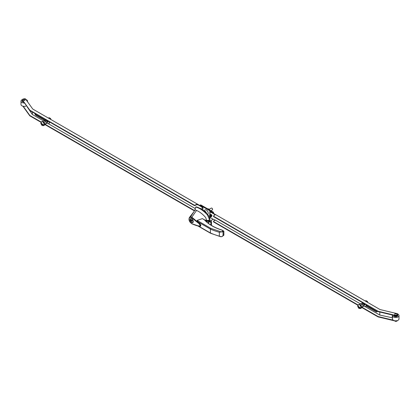 <?xml version="1.0" encoding="UTF-8"?>
<svg xmlns="http://www.w3.org/2000/svg" width="420" height="420" viewBox="0 0 420 420"><rect width="100%" height="100%" fill="white"/><g stroke="black" fill="none" stroke-linecap="round" stroke-linejoin="round"><path stroke-width="0.63" d="M24.413 103.026A3.265 1.885 180 0 1 21.956 102.48A3.265 1.885 180 0 1 21 101.147L21 104.475A3.265 1.885 0 0 0 21.956 105.808A3.265 1.885 0 0 0 26.455 105.871M21 101.147A3.265 1.885 180 0 1 22.302 99.64M25.919 99.524A3.265 1.885 180 0 1 26.57 99.813A3.265 1.885 180 0 1 27.526 101.147A3.265 1.885 180 0 1 27.421 101.619M23.352 101.551A2.058 1.186 180 0 1 22.811 101.325A2.058 1.186 180 0 1 22.207 100.485L22.207 101.015A2.058 1.186 0 0 0 22.811 101.855A2.058 1.186 0 0 0 23.804 102.176M22.207 100.485A2.058 1.186 180 0 1 22.323 100.091M24.838 98.858A0.814 0.473 180 0 1 25.079 99.194A0.814 0.473 180 0 1 24.575 99.629A0.814 0.473 180 0 1 23.688 99.524A0.814 0.473 180 0 1 23.447 99.194A0.814 0.473 180 0 1 23.95 98.758A0.814 0.473 180 0 1 24.838 98.858M200.419 208.52A0.919 0.53 60 0 1 200.876 208.567A0.919 0.53 60 0 1 201.416 209.213M25.079 99.871A0.84 0.483 180 0 1 25.1 99.981A0.84 0.483 180 0 1 24.586 100.427A0.84 0.483 180 0 1 23.672 100.322A0.84 0.483 180 0 1 23.425 99.981A0.84 0.483 180 0 1 23.447 99.871M35.259 113.699A1.528 0.882 -120 0 0 36.288 115.164L45.234 120.33M24.591 98.763A0.814 0.473 0 0 1 25.568 99.036L32.744 109.043L202.928 207.296L202.928 210.252M36.288 115.164L35.968 115.353A1.528 0.882 60 0 1 34.886 113.484M35.968 115.353L45.318 120.75M202.928 207.296A0.814 0.473 180 0 1 202.088 207.186L202.088 209.654M23.51 99.015L22.806 99.183A0.814 0.473 0 0 0 22.302 99.619A0.814 0.473 0 0 0 22.365 99.797L29.747 110.087A0.814 0.473 180 0 0 29.92 110.245L194.135 205.049A0.814 0.473 0 0 0 195.29 205.049L196.261 204.488A0.814 0.473 180 0 1 197.416 204.488L202.088 207.186M194.481 210.829A0.814 0.473 180 0 1 194.135 210.709L45.05 124.635M41.071 122.336L29.92 115.904A0.814 0.473 0 0 1 29.747 115.747L22.89 106.186M32.356 112.025L32.356 114.476L43.533 120.929M48.332 123.701L195.179 208.483M22.365 100.17L22.365 99.797A0.814 0.473 0 0 0 22.302 99.992A0.814 0.473 0 0 0 22.365 100.17L29.747 110.087M197.416 204.488L197.416 204.86A0.814 0.473 0 0 0 196.261 204.86L196.261 204.488M29.92 110.245L29.92 110.617L194.135 205.422A0.814 0.473 0 0 0 195.29 205.422L196.261 204.86M27.174 106.874L32.356 114.476M23.21 106.26L29.747 115.374A0.814 0.473 180 0 0 29.92 115.532L41.265 122.078M45.37 124.446L194.135 210.336A0.814 0.473 0 0 0 194.707 210.472M397.882 314.197A3.265 1.885 180 0 1 398.044 314.281A3.265 1.885 180 0 1 399 315.614A3.265 1.885 180 0 1 396.984 317.357A3.265 1.885 180 0 1 393.43 316.948A3.265 1.885 180 0 1 392.474 315.614A3.265 1.885 180 0 1 392.6 315.094M392.474 315.614L392.474 318.943A3.265 1.885 0 0 0 393.43 320.276A3.265 1.885 0 0 0 396.984 320.686A3.265 1.885 0 0 0 399 318.943L399 315.614M393.682 315.352L393.682 315.483A2.058 1.186 0 0 0 394.286 316.323A2.058 1.186 0 0 0 396.522 316.58A2.058 1.186 0 0 0 397.793 315.483L397.793 314.953A2.058 1.186 180 0 1 396.522 316.05A2.058 1.186 180 0 1 394.286 315.793A2.058 1.186 180 0 1 393.824 315.383M394.921 320.933A0.814 0.473 0 0 0 395.162 321.232A0.814 0.473 0 0 0 396.302 321.237M396.737 313.871L394.821 313.829L394.737 315.026C396.69 315.389 397.357 315.005 396.737 313.871M210.829 214.52A0.908 0.525 -120 0 1 210.872 214.494A0.908 0.525 -120 0 0 210.872 214.494L210.824 214.52A0.919 0.53 60 0 1 211.265 214.562A0.919 0.53 60 0 1 211.864 215.371A0.919 0.53 60 0 1 211.727 216.106M366.334 305.718L376.499 311.582A1.528 0.882 -120 0 0 377.081 311.724M210.053 214.499L210.053 211.785A0.814 0.473 180 0 1 209.811 211.449A0.814 0.473 180 0 1 209.858 211.297L380.042 309.55L397.378 313.698A0.814 0.473 0 0 1 397.882 314.134A0.814 0.473 0 0 1 397.819 314.312A0.814 0.473 180 0 1 397.882 314.506A0.814 0.473 180 0 1 397.819 314.685L397.12 315.661A0.814 0.473 180 0 1 396.055 315.919L378.231 311.656A0.814 0.473 0 0 1 377.963 311.556L213.754 216.752A0.814 0.473 180 0 1 213.512 216.416A0.814 0.473 180 0 1 213.581 216.232M377.255 311.147A1.528 0.882 60 0 1 376.94 311.845A1.528 0.882 60 0 1 376.173 311.771L376.499 311.582M366.177 305.996L376.173 311.771M209.858 216.956A0.814 0.473 0 0 0 209.811 217.109A0.814 0.473 0 0 0 210.053 217.445L210.053 216.536M397.394 320.57L397.12 320.948A0.814 0.473 180 0 1 396.055 321.206L378.231 316.943A0.814 0.473 0 0 1 377.963 316.843L361.904 307.571M357.908 305.261L213.754 222.033A0.814 0.473 180 0 1 213.512 221.702A0.814 0.473 180 0 1 213.581 221.513M214.898 220.29A0.814 0.473 0 0 0 214.725 220.143L210.053 217.445M392.485 315.063L392.485 315.478M210.053 211.785L214.725 214.484A0.814 0.473 180 0 1 214.966 214.814A0.814 0.473 180 0 1 214.725 215.15L213.754 215.712A0.814 0.473 0 0 0 213.512 216.043A0.814 0.473 0 0 0 213.754 216.374L377.963 311.183A0.814 0.473 180 0 0 378.231 311.283L396.055 315.546A0.814 0.473 0 0 0 397.12 315.289L397.819 314.312L397.819 314.685M214.725 220.143L214.725 219.77L360.386 303.865M365.169 306.626L379.785 315.063L379.785 312.029M397.021 320.675A0.814 0.473 180 0 1 396.055 320.833L396.013 320.822M393.241 320.161L378.231 316.57L378.231 316.943M214.725 219.77A0.814 0.473 180 0 1 214.966 220.101A0.814 0.473 180 0 1 214.725 220.432L213.754 220.999A0.814 0.473 180 0 0 213.512 221.329A0.814 0.473 180 0 0 213.754 221.66L358.103 305.004M377.963 316.843L377.963 316.47L362.224 307.382M377.963 316.47A0.814 0.473 0 0 0 378.231 316.57M392.474 317.825L379.785 315.063M392.306 318.056L392.306 315.021M214.898 215.003A0.814 0.473 0 0 0 214.725 214.856L214.725 214.484M210.205 220.972A0.761 0.441 120 0 0 210.299 221.062A0.761 0.441 120 0 0 210.683 221.025L209.659 221.288L212.861 219.44A0.814 0.473 -120 0 0 213.024 219.156M213.008 213.119A0.814 0.473 -120 0 0 212.452 212.294L200.335 205.301A0.814 0.473 -120 0 0 199.93 205.259A0.814 0.473 -120 0 0 199.778 205.48M210.882 225.052L210.882 221.939L210.41 222.212A0.814 0.473 120 0 0 210.242 221.839A0.814 0.473 120 0 0 209.843 221.876L209.564 221.524M212.861 219.44L213.187 219.251M210.683 221.025L210.578 221.088A1.26 0.73 -60 0 1 211.208 221.025A1.26 0.73 -60 0 1 211.465 221.603L211.465 225.414M213.607 213.46L213.607 212.961A0.814 0.473 -120 0 0 213.029 211.964L200.912 204.965A0.814 0.473 -120 0 0 200.508 204.928L199.93 205.259M210.41 222.212L209.843 221.876M48.437 118.099L49.145 117.689L50.573 118.514L50.988 119.574M50.573 118.514L49.859 118.923M365.29 301.035L365.988 300.631L367.416 301.455L367.826 302.5M366.718 301.859L367.416 301.455M211.633 216.295A1.06 0.614 -120 0 0 211.748 215.975L211.643 216.038M211.622 215.891L211.748 215.817A1.06 0.614 -120 0 0 211.003 214.599A1.06 0.614 -120 0 0 210.599 214.505M201.007 208.955A1.06 0.614 -120 0 0 200.613 208.603A1.06 0.614 -120 0 0 200.225 208.504M210.404 216.626L210.709 216.851L210.404 215.313L210.851 216.227L210.404 216.626M210.404 215.486L210.131 215.649L210.131 215.156L209.685 215.549L210.43 216.694L210.131 216.463L210.404 215.806M210.131 215.156L210.43 214.578A1.307 0.756 60 0 1 210.709 214.741L210.404 215.313M210.43 215.822L210.43 216.116M210.683 215.969L210.404 216.127M210.43 214.578L210.43 215.156M210.131 215.649L209.837 215.481L210.131 215.969M209.837 215.796L210.11 215.639M207.527 214.431L207.674 214.347A2.562 1.48 -120 0 0 208.204 213.171A2.562 1.48 -120 0 0 207.086 210.593A2.562 1.48 -120 0 0 205.112 209.911L203.926 210.593M207.286 220.763A1.323 0.761 0 0 0 207.134 220.658A1.323 0.761 0 0 0 205.343 220.621M207.16 220.841A1.223 0.709 0 0 0 207.065 220.778A1.223 0.709 0 0 0 205.443 220.721M193.279 221.566A2.284 1.318 60 0 1 192.806 222.611A2.284 1.318 60 0 1 191.042 221.996A2.284 1.318 60 0 1 190.045 219.702A2.284 1.318 60 0 1 190.523 218.652A2.284 1.318 60 0 1 192.281 219.266A2.284 1.318 60 0 1 193.279 221.566M192.628 222.332A2.284 1.318 -120 0 0 193.058 222.38M191.273 218.6A1.958 1.129 -120 0 0 191.263 218.605L190.685 218.935A1.958 1.129 60 0 1 192.192 219.46A1.958 1.129 60 0 1 193.048 221.434A1.958 1.129 60 0 1 192.644 222.327A1.958 1.129 60 0 1 191.132 221.802A1.958 1.129 60 0 1 190.276 219.833A1.958 1.129 60 0 1 190.685 218.935M211.895 208.189A0.851 0.488 -120 0 1 211.958 208.22A0.851 0.488 -120 0 1 212.557 209.26L212.557 209.422A1.045 0.604 -120 0 0 211.822 208.142A1.045 0.604 -120 0 0 211.297 208.089L209.197 209.302M206.43 220.521L205.91 218.006L205.233 217.03C202.466 213.953 199.563 211.754 196.534 210.43L191.825 217.203L200.067 224.002C201.043 225.236 201.049 226.007 200.088 226.312L200.603 226.128L197.059 220.421L202.361 218.631L204.524 219.755M222.936 230.669L222.08 230.176C214.31 227.745 208.378 224.27 204.288 219.744L203.353 219.203M205.249 220.668L206.078 219.896L207.433 220.678M191.825 217.203L191.557 217.665L198.382 223.136C199.742 224.075 200.282 225.047 200.004 226.049L197.815 225.755L191.835 223.671M196.534 210.43L195.09 209.89L190.565 216.867L191.819 217.208M209.454 219.744L209.822 219.529L209.822 220.164A4.893 2.825 -120 0 1 208.808 222.401L209.454 219.744A4.893 2.825 -120 0 0 209.444 219.466L207.459 214.972C203.758 210.882 199.925 208.252 195.967 207.071L195.295 208.058L195.09 209.89M209.822 219.529A4.893 2.825 -120 0 0 207.832 214.762A24.287 14.023 -120 0 0 196.34 206.855L195.568 207.254M210.803 233.2L210.415 232.974L210.803 233.2L210.415 232.974L210.415 229.084L210.803 228.354L221.329 231.919L223.046 231.877L223.76 231.462L222.254 230.186M191.557 217.665L190.475 217.334C188.795 217.88 188.68 219.476 190.134 222.128L191.578 223.493M193.841 211.816L189.53 217.334L190.565 216.867L190.475 217.334M195.295 208.058L194.88 210.205M196.34 206.855A0.814 0.473 -120 0 0 196.072 206.876L195.699 207.091M223.204 235.672L221.329 236.765L219.345 236.14A48.295 27.883 180 0 1 210.415 232.974L198.482 226.086M206.199 221.461L208.467 220.148A0.814 0.473 180 0 1 208.583 220.395A0.814 0.473 180 0 1 208.583 220.432L208.346 223.283M204.288 219.744L204.582 219.802C208.603 224.27 214.478 227.708 222.196 230.118L223.76 231.142M198.088 221.97L210.415 229.084A48.295 27.883 0 0 0 219.345 232.25L221.329 231.919M190.848 218.552A2.284 1.318 -120 0 0 190.669 218.946M193.221 221.996A1.958 1.129 -120 0 0 193.232 221.991L192.644 222.327M206.488 213.119A2.893 1.67 -120 0 0 205.585 211.549L204.971 211.906M203.459 210.651L205.585 211.549M203.742 210.488A2.893 1.67 -120 0 0 203.343 210.562M192.077 220.637L192.077 221.104A0.651 0.378 60 0 1 191.987 221.198A0.651 0.378 60 0 1 191.247 220.626L190.622 220.264L190.622 219.802L191.247 220.159A0.651 0.378 60 0 1 191.336 220.07A0.651 0.378 60 0 1 192.077 220.637M191.027 220.033L190.622 220.264M191.42 220.059L191.825 220.295L191.247 220.626M191.825 220.295A0.651 0.378 -120 0 0 192.239 220.831M210.898 210.73L212.341 209.9A1.045 0.604 -120 0 0 212.557 209.422M209.564 217.859L210.021 217.597L209.039 216.547M210.021 217.597L209.785 218.92M207.433 208.73L209.354 209.669M48.095 121.727A1.223 0.709 60 0 1 47.171 120.577M45.25 119.464A2.877 1.664 -120 0 0 45.208 119.915A2.877 1.664 -120 0 0 45.329 120.782M46.552 122.903A2.877 1.664 -120 0 0 48.678 123.58A2.877 1.664 -120 0 0 49.276 122.262A2.877 1.664 -120 0 0 49.235 121.763M48.001 121.055A1.223 0.709 60 0 1 48.106 121.59A1.223 0.709 60 0 1 47.854 122.147A1.223 0.709 60 0 1 46.909 121.821A1.223 0.709 60 0 1 46.373 120.587M46.788 120.351A1.223 0.709 -120 0 0 48.022 121.968M364.933 304.652A1.223 0.709 60 0 1 364.009 303.497M367.122 305.298A2.877 1.664 60 0 1 366.66 305.844A2.877 1.664 60 0 1 366.608 305.875L366.66 305.844M362.087 302.389A2.877 1.664 -120 0 0 362.045 302.841A2.877 1.664 -120 0 0 362.166 303.707M363.389 305.823A2.877 1.664 -120 0 0 365.516 306.506A2.877 1.664 -120 0 0 366.114 305.188A2.877 1.664 -120 0 0 366.072 304.689M364.838 303.98A1.223 0.709 60 0 1 364.943 304.51A1.223 0.709 60 0 1 364.691 305.072A1.223 0.709 60 0 1 363.746 304.747A1.223 0.709 60 0 1 363.211 303.513M363.626 303.277A1.223 0.709 -120 0 0 364.859 304.894M42.525 121.627L44.142 120.582L45.565 121.406L46.316 123.323L45.565 124.336L44.384 125.018M42.662 121.433L44.09 122.257L44.835 124.173L44.457 124.688M45.565 121.406L44.09 122.257M44.835 124.173L46.316 123.323M359.373 304.553L360.98 303.524L362.407 304.348L363.153 306.238L362.407 307.277L361.211 307.965M359.504 304.374L360.932 305.198L361.673 307.094L361.294 307.624M361.673 307.094L363.153 306.238M360.932 305.198L362.407 304.348M40.829 123.008L42.336 124.341L43.549 124.577L43.549 125.008L41.239 124.136L40.829 123.433L41.664 121.753A2.21 1.276 60 0 1 42.772 121.863A2.21 1.276 60 0 1 44.215 123.811A2.21 1.276 60 0 1 43.88 125.585L43.985 125.522A2.21 1.276 60 0 1 43.932 125.554M43.88 125.585L42.074 125.543L40.892 123.396M43.265 124.588L43.533 124.74M357.667 305.933L359.173 307.267L360.386 307.503L360.386 307.928L359.173 307.692L357.667 306.358L358.502 304.679A2.21 1.276 60 0 1 359.609 304.789A2.21 1.276 60 0 1 361.053 306.737A2.21 1.276 60 0 1 360.717 308.511L358.911 308.469L357.73 306.322M360.103 307.514L360.37 307.666M195.29 205.049L195.29 205.422M194.135 205.049L194.135 205.422M29.747 115.747L29.747 115.374M29.92 115.532L29.92 115.904M194.135 210.709L194.135 210.336M396.055 321.206L396.055 320.833M397.12 320.948L397.12 320.649M213.754 222.033L213.754 221.66M397.12 315.289L397.12 315.661M396.055 315.546L396.055 315.919M378.231 311.283L378.231 311.656M377.963 311.556L377.963 311.183M213.754 216.374L213.754 216.752M200.335 205.301L200.912 204.965M212.452 212.294L213.029 211.964M213.171 213.213L213.607 212.961M209.99 214.536A1.312 0.756 60 0 1 210.021 214.515A1.312 0.756 60 0 1 211.034 214.867A1.312 0.756 60 0 1 211.607 216.184A1.312 0.756 60 0 1 211.334 216.788A1.312 0.756 60 0 1 211.302 216.804M209.685 215.156A1.312 0.756 60 0 1 209.958 214.552A1.312 0.756 60 0 1 210.966 214.904A1.312 0.756 60 0 1 211.538 216.227A1.312 0.756 60 0 1 211.265 216.825L210.53 216.862M211.607 216.079L210.725 214.609M221.324 231.908L223.204 230.822M197.059 220.421L210.803 228.354M207.459 214.972L207.832 214.762M209.822 220.164L209.454 220.374M219.345 236.14L219.345 232.25M223.046 235.767L223.046 231.877M223.76 235.032L223.876 231.304L223.876 235.195L222.185 236.46M206.645 221.87L208.346 220.883M208.583 220.432L206.43 221.671M207.89 208.824A2.168 1.255 60 0 1 209.711 210.047M209.795 210.095L208.772 209.066M49.597 121.973L49.597 121.973A2.877 1.664 -120 0 1 49.597 122.078A2.877 1.664 -120 0 1 48.998 123.396A2.877 1.664 -120 0 1 48.83 123.475M366.728 305.067L366.429 305.77M366.896 305.167A2.877 1.664 60 0 1 366.571 305.849M366.434 304.899L366.434 304.899A2.877 1.664 -120 0 1 366.434 305.004A2.877 1.664 -120 0 1 365.836 306.322A2.877 1.664 -120 0 1 365.668 306.401M42.877 121.8A2.21 1.276 60 0 1 44.326 123.753A2.21 1.276 60 0 1 43.985 125.522C44.814 124.373 44.457 123.133 42.924 121.795L41.774 121.69A2.21 1.276 60 0 1 42.877 121.8M44.441 124.478L42.94 121.837M42.336 124.772A0.819 0.473 60 0 1 41.785 124.908A0.819 0.473 60 0 1 41.239 124.136M41.239 123.706A0.819 0.473 60 0 1 41.785 123.569A0.819 0.473 60 0 1 42.336 124.341M358.559 304.647A2.21 1.276 60 0 1 358.612 304.616A2.21 1.276 60 0 1 359.714 304.726A2.21 1.276 60 0 1 361.163 306.673A2.21 1.276 60 0 1 360.822 308.448A2.21 1.276 60 0 1 360.769 308.48M358.076 306.631A0.819 0.473 60 0 1 358.622 306.495A0.819 0.473 60 0 1 359.173 307.267M359.173 307.692A0.819 0.473 60 0 1 358.622 307.834A0.819 0.473 60 0 1 358.076 307.057M361.279 307.398L359.777 304.762M27.526 101.766L27.526 101.147M25.079 99.194L25.079 100.097M23.447 99.194L23.447 100.097M22.302 99.992L22.302 99.619M209.811 217.109L209.811 216.232M209.811 214.662L209.811 211.449M213.512 221.702L213.512 221.329M397.882 314.506L397.882 314.134M213.512 216.416L213.512 216.043M210.662 220.71L211.208 221.025M210.215 216.678L209.543 215.355L210.021 214.515L211.643 216.132L211.265 216.825M191.672 223.681C195.148 225.23 197.894 226.118 199.915 226.349L200.603 226.128M197.899 225.95L210.525 233.242M189.53 217.334C188.674 218.846 188.864 220.469 190.087 222.191L191.662 223.676M210.541 233.247L220.568 236.696M207.491 220.647L206.157 219.875M208.583 223.461L208.583 220.395M206.157 221.419L208.383 220.133M207.879 208.819L208.772 208.997L209.858 210.131M49.634 121.994L48.678 123.58M366.471 304.92L365.516 306.506M46.426 120.146L44.909 121.023M47.854 122.147L46.221 123.092M358.502 304.679L359.762 304.721C361.294 306.059 361.651 307.298 360.822 308.448L360.717 308.511M364.691 305.072L363.064 306.012M363.263 303.072L361.73 303.954"/></g></svg>
